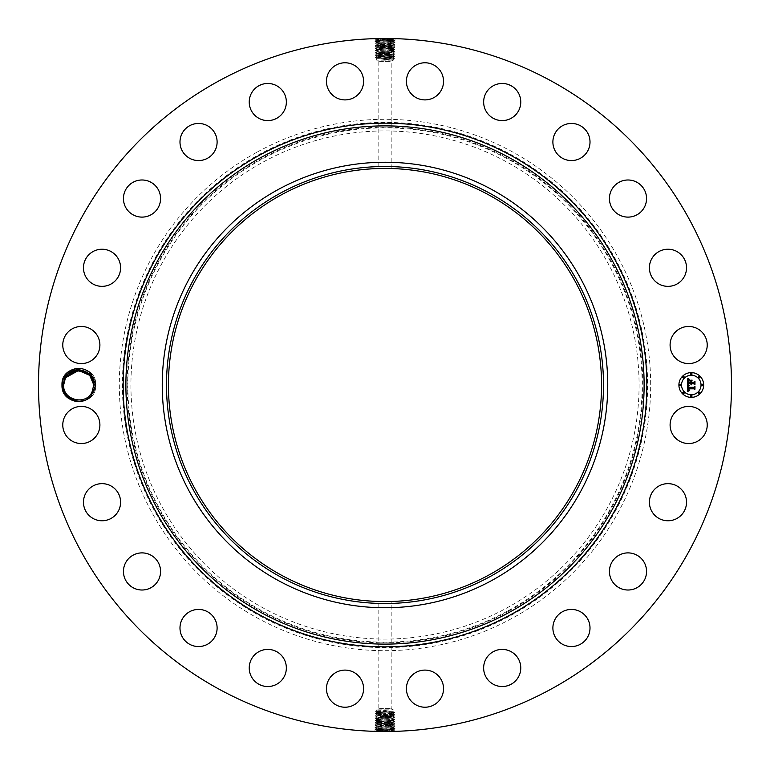 <?xml version="1.0" encoding="UTF-8"?>
<svg xmlns="http://www.w3.org/2000/svg" width="770" height="770" viewBox="0 0 770 770"><rect width="100%" height="100%" fill="white"/><g stroke="black" fill="none" stroke-linecap="round" stroke-linejoin="round"><path stroke-width="0.58" stroke-dasharray="3.85 2.89" d="M379.572 708.612L391.189 708.612L379.572 708.612M377.704 709.844L393.316 709.844L377.704 709.844M390.428 601.495L378.811 601.476L378.811 708.612L376.684 709.844L376.684 710.883L393.316 711.75L393.316 709.844L391.189 708.612L391.189 601.476L390.428 601.495M387.878 601.543L391.189 601.476M488.825 194.945A216.562 216.562 0 0 1 575.055 488.825A216.562 216.562 0 0 1 281.175 575.055A216.562 216.562 0 0 1 194.945 281.175A216.562 216.562 0 0 1 488.825 194.945M392.296 711.615L376.684 712.616L393.306 713.318L394.548 712.491L393.297 711.74M392.296 713.155L377.704 714.059L392.296 714.964L377.704 715.869L389.639 716.312C397.272 716.062 395.732 715.811 385 715.571L380.38 715.426C372.757 715.176 374.307 714.935 385 714.685L389.61 714.541C397.204 714.291 395.664 714.05 385 713.8L380.399 713.655C372.834 713.415 374.364 713.164 385 712.914L389.582 712.779C397.137 712.529 395.607 712.279 385 712.029L380.428 711.894C372.901 711.644 374.422 711.393 385 711.143L385 710.45L377.704 710.749M385 710.45L389.351 711.143L377.704 712.26M388.985 713.607L389.582 712.779L394.548 712.491M381.015 712.712L380.428 711.894L375.481 711.605L376.703 710.864M384.451 168.438L385 168.438M385.549 168.438L390.428 168.505M382.064 168.457L379.572 168.505M263.196 162.027A254.071 254.071 0 0 1 607.973 263.196A254.071 254.071 0 0 1 506.804 607.973A254.071 254.071 0 0 1 162.027 506.804A254.071 254.071 0 0 1 263.196 162.027M381.015 714.512L380.399 713.655L375.433 713.366L376.703 712.606M377.704 712.481L393.316 713.299M385 711.952L385 711.143L389.351 711.143M379.572 61.388L391.189 61.388L379.572 61.388M377.704 714.059L375.433 713.366M392.296 713.347L376.684 714.204M388.985 715.417L389.61 714.541L394.596 714.252L393.297 713.472M278.211 580.484A222.751 222.751 0 0 1 189.516 278.211A222.751 222.751 0 0 1 491.789 189.516A222.751 222.751 0 0 1 580.484 491.789A222.751 222.751 0 0 1 278.211 580.484M392.296 60.156L376.684 60.156L392.296 60.156M377.704 714.213L393.316 715.224L394.596 714.252M381.015 716.321L380.38 715.426L375.375 715.138L376.703 714.339M392.296 714.964L393.316 715.109M385 59.55L380.65 58.857L392.296 57.74L377.704 56.845L392.296 55.941L377.704 55.036L392.296 54.131L380.361 53.688C372.728 53.938 374.268 54.189 385 54.429L389.62 54.574C397.243 54.824 395.693 55.065 385 55.315L380.39 55.459C372.796 55.71 374.336 55.95 385 56.2L389.601 56.345C397.166 56.585 395.636 56.836 385 57.086L380.418 57.221C372.863 57.471 374.393 57.721 385 57.971L389.572 58.106C397.099 58.356 395.578 58.607 385 58.857L385 59.55L392.296 59.252L376.684 58.251L376.684 60.156L378.811 61.388L378.811 168.524M392.296 59.252L393.316 59.117L393.316 60.156L391.189 61.388L391.189 168.524M377.704 58.385L392.296 57.74M388.994 717.216L385 717.361C375.76 717.601 374.422 717.852 380.996 718.102L385 718.246C394.269 718.487 395.607 718.737 389.014 718.988L385 719.122C375.702 719.372 374.355 719.623 380.967 719.873L389.687 719.844C397.416 719.604 395.847 719.353 385 719.103L380.322 718.959C372.622 718.718 374.182 718.468 385 718.218L389.668 718.083L388.985 717.255L392.286 717.101L388.994 717.216L389.639 716.312L394.654 716.023L393.297 715.205M392.296 715.089L377.704 715.869M381.015 56.393L380.418 57.221L375.452 57.509L376.703 58.26M388.985 57.288L389.572 58.106L394.519 58.395L393.297 59.136M388.985 55.488L389.601 56.345L394.567 56.634L393.297 57.394M392.296 57.519L377.704 56.845M385 58.048L385 58.857L380.65 58.857M391.632 717.101C393.614 716.976 393.836 716.87 392.296 716.764C393.836 716.87 393.614 716.976 391.632 717.101M392.286 717.101L394.654 716.023M389.668 718.083L394.712 717.794L393.355 718.699L389.014 718.988L389.668 718.083C397.349 717.832 395.79 717.582 385 717.332L380.351 717.197C372.69 716.947 374.239 716.697 385 716.447L392.296 716.764M377.704 715.956L392.296 716.822L394.702 717.765M375.317 716.909L376.665 717.842L380.996 718.102L380.351 717.197L375.317 716.909L376.703 716.071M392.296 55.941L394.567 56.634M377.704 56.653L393.316 55.796M381.015 54.583L380.39 55.459L375.404 55.748L376.703 56.528M257.623 151.844A265.679 265.679 0 0 1 618.156 257.623A265.679 265.679 0 0 1 512.377 618.156A265.679 265.679 0 0 1 151.844 512.377A265.679 265.679 0 0 1 257.623 151.844M218.882 689.083A346.5 346.5 0 0 1 80.917 218.882A346.5 346.5 0 0 1 551.118 80.917A346.5 346.5 0 0 1 689.083 551.118A346.5 346.5 0 0 1 218.882 689.083M380.736 38.529L383.624 38.5M376.164 38.615L380.803 38.596C373.883 38.846 375.279 39.097 385 39.347C375.279 39.135 373.883 38.885 380.803 38.644L395.125 38.952L393.711 39.799L385 39.347L385 40.29C394.683 40.021 396.078 39.77 389.187 39.52L385 39.386L385 38.519L385 39.405L374.903 39.857L376.261 38.923L380.803 38.644L380.149 39.549C372.16 39.79 373.777 40.04 385 40.29L395.068 40.723L393.653 41.58L385 41.147C375.346 40.906 373.95 40.656 380.823 40.406L385 40.271L385 41.108C375.346 40.858 373.95 40.618 380.823 40.367L385 40.223C394.692 39.982 396.088 39.732 389.187 39.482L389.861 38.664C397.869 38.914 396.252 39.154 385 39.405L385 40.223M389.861 38.664L395.125 38.952M385.924 38.5L384.23 38.5M389.264 731.471L386.376 731.5M393.836 731.385L389.197 731.404C396.117 731.154 394.721 730.903 385 730.653C394.721 730.865 396.117 731.115 389.197 731.356L374.875 731.048L376.289 730.201L385 730.653L385 729.71C375.317 729.979 373.922 730.229 380.813 730.48L385 730.615L385 731.481L385 730.595L395.097 730.143L393.74 731.077L389.197 731.356L389.851 730.451C397.84 730.21 396.223 729.96 385 729.71L374.932 729.277L376.347 728.42L385 728.853C394.654 729.094 396.05 729.344 389.177 729.594L385 729.729L385 728.892C394.654 729.142 396.05 729.382 389.177 729.633L385 729.777C375.308 730.018 373.912 730.268 380.813 730.518L380.139 731.336C372.131 731.086 373.748 730.846 385 730.595L385 729.777M380.139 731.336L374.875 731.048M384.076 731.5L385.77 731.5M704.954 433.876A18.567 18.567 0 0 1 679.766 441.268A18.567 18.567 0 0 1 672.374 416.079A18.567 18.567 0 0 1 697.562 408.687A18.567 18.567 0 0 1 704.954 433.876M654.538 489.393A18.567 18.567 0 0 1 680.776 488.777A18.567 18.567 0 0 1 681.402 515.024A18.567 18.567 0 0 1 655.154 515.64A18.567 18.567 0 0 1 654.538 489.393M618.329 555.603A18.567 18.567 0 0 1 643.845 561.792A18.567 18.567 0 0 1 637.647 587.308A18.567 18.567 0 0 1 612.14 581.109A18.567 18.567 0 0 1 618.329 555.603M566.229 610.177A18.567 18.567 0 0 1 589.262 622.766A18.567 18.567 0 0 1 576.682 645.799A18.567 18.567 0 0 1 553.64 633.219A18.567 18.567 0 0 1 566.229 610.177M501.771 649.408A18.567 18.567 0 0 1 520.77 667.532A18.567 18.567 0 0 1 502.646 686.522A18.567 18.567 0 0 1 483.647 668.408A18.567 18.567 0 0 1 501.771 649.408M429.362 670.622A18.567 18.567 0 0 1 443.019 693.038A18.567 18.567 0 0 1 420.593 706.696A18.567 18.567 0 0 1 406.935 684.28A18.567 18.567 0 0 1 429.362 670.622M353.921 672.374A18.567 18.567 0 0 1 361.313 697.562A18.567 18.567 0 0 1 336.124 704.954A18.567 18.567 0 0 1 328.732 679.766A18.567 18.567 0 0 1 353.921 672.374M280.607 654.538A18.567 18.567 0 0 1 281.223 680.776A18.567 18.567 0 0 1 254.976 681.402A18.567 18.567 0 0 1 254.36 655.154A18.567 18.567 0 0 1 280.607 654.538M214.397 618.329A18.567 18.567 0 0 1 208.208 643.845A18.567 18.567 0 0 1 182.692 637.647A18.567 18.567 0 0 1 188.891 612.14A18.567 18.567 0 0 1 214.397 618.329M159.823 566.229A18.567 18.567 0 0 1 147.234 589.262A18.567 18.567 0 0 1 124.201 576.682A18.567 18.567 0 0 1 136.781 553.64A18.567 18.567 0 0 1 159.823 566.229M120.592 501.771A18.567 18.567 0 0 1 102.468 520.77A18.567 18.567 0 0 1 83.478 502.646A18.567 18.567 0 0 1 101.592 483.647A18.567 18.567 0 0 1 120.592 501.771M99.378 429.362A18.567 18.567 0 0 1 76.962 443.019A18.567 18.567 0 0 1 63.304 420.593A18.567 18.567 0 0 1 85.72 406.935A18.567 18.567 0 0 1 99.378 429.362M97.626 353.921A18.567 18.567 0 0 1 72.438 361.313A18.567 18.567 0 0 1 65.046 336.124A18.567 18.567 0 0 1 90.234 328.732A18.567 18.567 0 0 1 97.626 353.921M115.462 280.607A18.567 18.567 0 0 1 89.224 281.223A18.567 18.567 0 0 1 88.598 254.976A18.567 18.567 0 0 1 114.846 254.36A18.567 18.567 0 0 1 115.462 280.607M151.671 214.397A18.567 18.567 0 0 1 126.155 208.208A18.567 18.567 0 0 1 132.353 182.692A18.567 18.567 0 0 1 157.86 188.891A18.567 18.567 0 0 1 151.671 214.397M203.771 159.823A18.567 18.567 0 0 1 180.738 147.234A18.567 18.567 0 0 1 193.318 124.201A18.567 18.567 0 0 1 216.36 136.781A18.567 18.567 0 0 1 203.771 159.823M268.23 120.592A18.567 18.567 0 0 1 249.23 102.468A18.567 18.567 0 0 1 267.354 83.478A18.567 18.567 0 0 1 286.353 101.592A18.567 18.567 0 0 1 268.23 120.592M340.638 99.378A18.567 18.567 0 0 1 326.981 76.962A18.567 18.567 0 0 1 349.407 63.304A18.567 18.567 0 0 1 363.065 85.72A18.567 18.567 0 0 1 340.638 99.378M416.079 97.626A18.567 18.567 0 0 1 408.687 72.438A18.567 18.567 0 0 1 433.876 65.046A18.567 18.567 0 0 1 441.268 90.234A18.567 18.567 0 0 1 416.079 97.626M489.393 115.462A18.567 18.567 0 0 1 488.777 89.224A18.567 18.567 0 0 1 515.024 88.598A18.567 18.567 0 0 1 515.64 114.846A18.567 18.567 0 0 1 489.393 115.462M555.603 151.671A18.567 18.567 0 0 1 561.792 126.155A18.567 18.567 0 0 1 587.308 132.353A18.567 18.567 0 0 1 581.109 157.86A18.567 18.567 0 0 1 555.603 151.671M610.177 203.771A18.567 18.567 0 0 1 622.766 180.738A18.567 18.567 0 0 1 645.799 193.318A18.567 18.567 0 0 1 633.219 216.36A18.567 18.567 0 0 1 610.177 203.771M649.408 268.23A18.567 18.567 0 0 1 667.532 249.23A18.567 18.567 0 0 1 686.522 267.354A18.567 18.567 0 0 1 668.408 286.353A18.567 18.567 0 0 1 649.408 268.23M670.622 340.638A18.567 18.567 0 0 1 693.038 326.981A18.567 18.567 0 0 1 706.696 349.407A18.567 18.567 0 0 1 684.28 363.065A18.567 18.567 0 0 1 670.622 340.638M691.277 372.622A12.378 12.378 0 0 0 678.909 385A12.378 12.378 0 0 0 691.277 397.378A12.378 12.378 0 0 0 703.655 385A12.378 12.378 0 0 0 691.277 372.622M392.296 55.787L376.684 54.776L375.404 55.748M388.985 53.679L389.62 54.574L394.625 54.863L393.297 55.661M377.704 55.036L376.684 54.891M64.266 376.02L73.891 369.148A16.565 16.565 0 0 1 93.257 392.941A16.565 16.565 0 0 1 62.37 387.685L62.052 385.019L64.266 376.02L61.706 385C60.628 363.074 96.741 363.017 95.73 385C96.808 406.926 60.695 406.983 61.706 385C60.628 363.074 96.741 363.017 95.73 385C96.808 406.926 60.695 406.983 61.706 385C60.628 363.074 96.741 363.017 95.73 385C96.808 406.926 60.695 406.983 61.706 385C60.628 363.074 96.741 363.017 95.73 385C96.808 406.926 60.695 406.983 61.706 385C60.628 363.074 96.741 363.017 95.73 385C96.808 406.926 60.695 406.983 61.706 385C60.628 363.074 96.741 363.017 95.73 385C96.808 406.926 60.695 406.983 61.706 385C60.628 363.074 96.741 363.017 95.73 385C96.808 406.926 60.695 406.983 61.706 385C60.628 363.074 96.741 363.017 95.73 385C96.808 406.926 60.695 406.983 61.706 385C60.628 363.074 96.741 363.017 95.73 385C96.808 406.926 60.695 406.983 61.706 385C60.628 363.074 96.741 363.017 95.73 385C96.808 406.926 60.695 406.983 61.706 385C60.628 363.074 96.741 363.017 95.73 385C96.808 406.926 60.695 406.983 61.706 385C60.628 363.074 96.741 363.017 95.73 385C96.808 406.926 60.695 406.983 61.706 385C60.628 363.074 96.741 363.017 95.73 385C96.808 406.926 60.695 406.983 61.706 385C60.628 363.074 96.741 363.017 95.73 385C96.808 406.926 60.695 406.983 61.706 385C60.628 363.074 96.741 363.017 95.73 385C96.808 406.926 60.695 406.983 61.706 385C60.628 363.074 96.741 363.017 95.73 385C96.808 406.926 60.695 406.983 61.706 385C60.628 363.074 96.741 363.017 95.73 385C96.808 406.926 60.695 406.983 61.706 385L63.641 385.087M388.985 717.255L385 717.399C375.76 717.64 374.422 717.89 380.996 718.14L385 718.285C394.269 718.525 395.607 718.776 389.014 719.026L385 719.17C375.693 719.411 374.355 719.661 380.967 719.912L385 720.046C394.336 720.297 395.684 720.547 389.043 720.797L385 720.932C375.635 721.144 374.287 721.384 380.948 721.634L394.817 721.326L393.403 720.479L385 720.893C375.635 721.182 374.287 721.432 380.948 721.673L385 721.817C394.394 722.068 395.751 722.308 389.071 722.558L385 722.703C375.577 722.943 374.21 723.194 380.919 723.444L385 723.588C394.471 723.838 395.838 724.079 389.091 724.329L385 724.474C375.49 724.714 374.124 724.965 380.89 725.215L385 725.35C394.538 725.6 395.905 725.85 389.119 726.1L385 726.235C375.433 726.485 374.056 726.736 380.861 726.986L385 727.121C394.596 727.371 395.982 727.621 389.148 727.862L385 727.968C375.375 728.208 373.989 728.459 380.842 728.709L380.188 727.804L374.99 727.486L376.328 728.449L385 728.892M376.665 717.842L380.996 718.14L380.322 718.959L375.26 718.67L376.674 717.823M87.857 372.998C91.717 376.068 93.699 380.091 93.805 385.087L91.957 392.228C85.701 405.819 62.649 400.082 63.641 384.913L65.479 377.772C67.885 373.604 71.418 371.063 76.105 370.149A15.082 15.082 0 0 1 77.289 369.985C87.193 369.908 92.872 374.894 94.335 384.942L92.564 392.565C86.683 405.8 64.43 402.749 62.37 387.685M691.277 394.75A9.75 9.75 0 0 0 701.027 385A9.75 9.75 0 0 0 691.277 375.25A9.75 9.75 0 0 0 681.527 385A9.75 9.75 0 0 0 691.277 394.75M680.218 385.751A0.751 0.751 0 0 0 680.969 385A0.751 0.751 0 0 0 680.218 384.249A0.751 0.751 0 0 0 679.467 385A0.751 0.751 0 0 0 680.218 385.751M691.277 374.692A0.751 0.751 0 0 0 692.028 373.941A0.751 0.751 0 0 0 691.277 373.19A0.751 0.751 0 0 0 690.536 373.941A0.751 0.751 0 0 0 691.277 374.692M683.462 377.926A0.751 0.751 0 0 0 684.212 377.175A0.751 0.751 0 0 0 683.462 376.424A0.751 0.751 0 0 0 682.711 377.175A0.751 0.751 0 0 0 683.462 377.926M702.346 385.751A0.751 0.751 0 0 0 703.097 385A0.751 0.751 0 0 0 702.346 384.249A0.751 0.751 0 0 0 701.595 385A0.751 0.751 0 0 0 702.346 385.751M699.102 377.926A0.751 0.751 0 0 0 699.853 377.175A0.751 0.751 0 0 0 699.102 376.424A0.751 0.751 0 0 0 698.351 377.175A0.751 0.751 0 0 0 699.102 377.926M691.277 395.308A0.751 0.751 0 0 0 690.536 396.059A0.751 0.751 0 0 0 691.277 396.81A0.751 0.751 0 0 0 692.028 396.059A0.751 0.751 0 0 0 691.277 395.308M683.462 392.074A0.751 0.751 0 0 0 682.711 392.825A0.751 0.751 0 0 0 683.462 393.576A0.751 0.751 0 0 0 684.212 392.825A0.751 0.751 0 0 0 683.462 392.074M699.102 392.074A0.751 0.751 0 0 0 698.351 392.825A0.751 0.751 0 0 0 699.102 393.576A0.751 0.751 0 0 0 699.853 392.825A0.751 0.751 0 0 0 699.102 392.074M381.006 52.784L385 52.639C394.24 52.398 395.578 52.148 389.004 51.898L385 51.754C375.731 51.513 374.393 51.263 380.986 51.013L385 50.878C394.298 50.628 395.645 50.377 389.033 50.127L380.313 50.156C372.584 50.397 374.153 50.647 385 50.897L389.678 51.041C397.378 51.282 395.819 51.532 385 51.782L380.332 51.917L381.015 52.745L377.714 52.899L381.006 52.784L380.361 53.688L375.346 53.977L376.703 54.795M377.704 54.911L392.296 54.131M73.891 369.148L76.105 370.149M393.355 718.708L389.014 719.026L389.687 719.844L394.76 719.555L393.364 718.728M378.368 52.899C376.386 53.024 376.164 53.13 377.704 53.236C376.164 53.13 376.386 53.024 378.368 52.899M377.714 52.899L375.346 53.977M380.332 51.917L375.288 52.206L376.646 51.301L380.986 51.013L380.332 51.917C372.651 52.168 374.21 52.418 385 52.668L389.649 52.803C397.31 53.053 395.761 53.303 385 53.553L377.704 53.236M392.296 54.044L377.704 53.178L375.298 52.235M394.683 53.091L393.335 52.158L389.004 51.898L389.649 52.803L394.683 53.091L393.297 53.929M77.289 369.985L75.681 370.226M73.371 370.899L71.244 371.9M68.934 373.527L65.479 377.772C71.735 364.181 94.787 369.918 93.805 385.087L91.957 392.228C85.701 405.819 62.649 400.082 63.641 384.913L65.479 377.772L63.641 384.913C62.649 400.082 85.701 405.819 91.957 392.228L93.805 385.087C94.787 369.918 71.735 364.181 65.479 377.772C71.735 364.181 94.787 369.918 93.805 385.087L91.957 392.228C85.701 405.819 62.649 400.082 63.641 384.913L65.479 377.772L63.641 384.913C62.649 400.082 85.701 405.819 91.957 392.228L93.805 385.087C94.787 369.918 71.735 364.181 65.479 377.772C71.735 364.181 94.787 369.918 93.805 385.087L91.957 392.228C85.701 405.819 62.649 400.082 63.641 384.913L65.479 377.772L63.641 384.913C62.649 400.082 85.701 405.819 91.957 392.228L93.805 385.087C94.787 369.918 71.735 364.181 65.479 377.772C71.735 364.181 94.787 369.918 93.805 385.087L91.957 392.228C85.701 405.819 62.649 400.082 63.641 384.913L65.479 377.772L63.641 384.913C62.649 400.082 85.701 405.819 91.957 392.228L93.805 385.087C94.787 369.918 71.735 364.181 65.479 377.772C71.899 364.114 94.758 369.985 93.805 385.087L91.957 392.228C85.701 405.819 62.649 400.082 63.641 384.913L65.479 377.772L63.641 384.913C62.649 400.082 85.701 405.819 91.957 392.228L93.805 385.087C94.787 369.918 71.735 364.181 65.479 377.772C71.735 364.181 94.787 369.918 93.805 385.087L91.957 392.228C85.701 405.819 62.649 400.082 63.641 384.913L65.479 377.772L63.641 384.913C62.649 400.082 85.701 405.819 91.957 392.228L93.805 385.087C94.787 369.918 71.735 364.181 65.479 377.772C71.735 364.181 94.787 369.918 93.805 385.087L91.957 392.228C85.701 405.819 62.649 400.082 63.641 384.913L65.479 377.772L63.641 384.913C62.649 400.082 85.701 405.819 91.957 392.228L93.805 385.087C94.787 369.918 71.735 364.181 65.479 377.772C71.735 364.181 94.787 369.918 93.805 385.087L91.957 392.228C85.701 405.819 62.649 400.082 63.641 384.913L65.479 377.772L63.641 384.913C62.649 400.082 85.701 405.819 91.957 392.228L93.805 385.087C94.787 369.918 71.735 364.181 65.479 377.772M376.626 719.594L380.967 719.912L380.293 720.73L375.211 720.412L376.607 719.565L380.977 719.873L380.322 718.959M395.068 40.723L393.711 39.809L389.187 39.52L389.832 40.435C397.801 40.675 396.184 40.926 385 41.176L374.961 41.599L376.376 42.456L385 42.032C394.625 41.792 396.011 41.541 389.158 41.291L389.812 42.196L395.01 42.514L393.672 41.551L385 41.108M374.903 39.857L376.318 40.685L380.823 40.367L380.149 39.549M374.932 729.277L376.289 730.191L380.813 730.48L380.168 729.565C372.199 729.325 373.816 729.075 385 728.824L395.039 728.401L393.624 727.544L385 728.006C375.375 728.256 373.989 728.507 380.842 728.747L380.168 729.565M395.097 730.143L393.682 729.315L389.177 729.633L389.851 730.451M394.817 721.326L393.46 722.231L380.274 722.501C372.478 722.25 374.056 722 385 721.76C394.394 722.019 395.751 722.27 389.071 722.52L389.716 721.615C397.484 721.365 395.915 721.115 385 720.874L380.293 720.73C372.555 720.479 374.114 720.239 385 719.988C394.327 720.258 395.684 720.499 389.043 720.749L389.687 719.844M394.76 719.555L393.422 720.489L389.043 720.797L389.716 721.615M376.299 40.666L380.823 40.406L380.178 41.311C372.237 41.561 373.845 41.811 385 42.061L389.812 42.196C397.734 42.446 396.127 42.697 385 42.937C375.404 42.668 374.018 42.427 380.852 42.177L385 41.994C394.625 41.744 396.011 41.493 389.158 41.253L389.832 40.435M393.701 729.334L389.177 729.594L389.822 728.69C397.763 728.439 396.155 728.189 385 727.939L380.188 727.804C372.266 727.554 373.873 727.303 385 727.063C394.596 727.332 395.982 727.573 389.148 727.823L389.793 726.918L394.981 726.63L393.576 725.783L389.119 726.1L389.793 726.918C397.695 726.668 396.098 726.418 385 726.177L375.048 725.715L376.395 726.649L389.793 726.918M687.581 385L689.217 385.78L688.236 386.367L688.062 387.676L693.924 387.743L694.521 387.108L694.521 389.582L693.885 388.821L688.505 388.821L689.487 390.419L688.101 388.821L688.293 390.284L689.314 390.688L687.629 391.478L687.581 385M687.918 384.654L689.448 385.578L687.918 384.654M688.765 386.097L688.505 387.31L693.943 387.31L694.963 386.453L694.963 389.216L694.819 386.752L693.991 387.474L688.351 387.474L688.765 386.097M688.447 381.516L688.476 382.218L690.555 382.218L689.641 380.544L691.912 380.544L691.017 382.69L693.741 382.69L694.444 381.997L694.444 384.654L693.741 383.768L691.412 383.768L691.614 384.605L691.017 383.768L691.325 384.836L690.555 383.768L688.274 383.768L687.581 384.5L687.581 378.888L689.198 379.774L688.168 380.64L688.024 382.69L690.555 382.69L688.322 382.353L688.881 380.111L688.447 381.4M687.908 378.474L689.564 379.446L687.908 378.474M689.833 380.149L692.172 380.149L689.833 380.149M691.47 381.111L691.47 382.218L693.78 382.218L694.963 381.266L694.963 384.403L694.819 381.574L693.847 382.353L691.325 382.353L691.47 381.111M381.015 52.745L385 52.601C394.24 52.36 395.578 52.11 389.004 51.86L385 51.715C375.731 51.474 374.393 51.224 380.986 50.974L385 50.83C394.307 50.589 395.645 50.339 389.033 50.089L385 49.954C375.664 49.703 374.316 49.453 380.958 49.203L385 49.068C394.365 48.856 395.713 48.616 389.052 48.366L375.183 48.674L376.597 49.521L385 49.107C394.365 48.818 395.713 48.568 389.052 48.327L385 48.183C375.606 47.932 374.249 47.692 380.929 47.442L385 47.297C394.423 47.057 395.79 46.806 389.081 46.556L385 46.412C375.529 46.162 374.162 45.921 380.909 45.671L385 45.526C394.51 45.286 395.876 45.035 389.11 44.785L385 44.65C375.462 44.4 374.095 44.15 380.881 43.9L385 43.765C394.567 43.515 395.944 43.264 389.139 43.014L385 42.879C375.404 42.629 374.018 42.379 380.852 42.138L380.207 43.081L375.019 43.37L376.424 44.217L380.881 43.9L380.207 43.081C372.305 43.332 373.902 43.582 385 43.823L394.952 44.285L393.605 43.351L380.207 43.081M393.335 52.158L389.004 51.86L389.678 51.041L394.74 51.33L393.326 52.177M89.243 374.201L86.625 372.151M375.211 720.441L376.549 721.375L380.948 721.634L380.293 720.73M376.549 721.375L380.948 721.673L380.274 722.501L375.154 722.212L376.569 721.365M376.646 51.292L380.986 50.974L380.313 50.156L375.24 50.445L376.636 51.272M393.46 722.241L389.071 722.558L389.745 723.386L394.875 723.097L393.47 722.221M376.357 42.437L380.852 42.177L380.178 41.311M393.643 727.563L389.148 727.823L389.822 728.69M393.374 50.406L389.033 50.089L389.707 49.27L394.789 49.588L393.393 50.435L389.023 50.127L389.678 51.041M91.264 376.636L89.763 374.73M79.512 369.937L85.422 371.486L79.474 369.937M375.096 723.973L376.443 724.917L389.774 725.148C397.628 724.907 396.04 724.657 385 724.406C375.5 724.676 374.124 724.926 380.89 725.176L380.245 724.262C372.411 724.021 373.999 723.771 385 723.521L389.745 723.386C397.551 723.136 395.972 722.886 385 722.635C375.558 722.905 374.201 723.155 380.919 723.405L385 723.55C394.471 723.79 395.838 724.041 389.091 724.291L375.096 723.973L376.511 723.126L380.919 723.405L380.274 722.501M376.501 723.107L380.919 723.444L380.245 724.262M380.881 43.948L385 43.803C394.567 43.553 395.944 43.303 389.139 43.062L389.784 43.967C397.657 44.217 396.069 44.458 385 44.708C375.471 44.439 374.095 44.188 380.881 43.948L380.226 44.852L375.067 45.141L376.424 44.227L380.881 43.948M393.614 43.361L389.139 43.014L389.812 42.196M394.933 724.859L393.586 725.792L385 726.197C375.433 726.447 374.056 726.697 380.861 726.938L380.216 726.033C372.343 725.783 373.931 725.542 385 725.292C394.529 725.561 395.905 725.812 389.119 726.052L389.774 725.148L394.933 724.859L393.518 724.002L389.091 724.291L389.745 723.386M376.386 726.639L380.861 726.986L380.188 727.804M375.183 48.674L376.54 47.769L389.726 47.499C397.522 47.75 395.944 48 385 48.24C375.606 47.981 374.249 47.73 380.929 47.48L380.284 48.385C372.516 48.635 374.085 48.885 385 49.126L389.707 49.27C397.445 49.521 395.886 49.761 385 50.012C375.673 49.742 374.316 49.501 380.958 49.251L380.313 50.156M375.24 50.445L376.578 49.511L380.958 49.203L380.284 48.385M394.875 723.097L393.528 724.031L389.091 724.329L389.774 725.148M394.952 44.285L393.557 45.132L380.226 44.852C372.372 45.093 373.96 45.343 385 45.594C394.5 45.324 395.876 45.074 389.11 44.824L389.755 45.738L394.904 46.027L393.489 46.874L385 46.45C375.529 46.21 374.162 45.959 380.909 45.709L389.755 45.738C397.589 45.979 396.001 46.229 385 46.479L375.125 46.903L376.54 47.759L380.929 47.442L380.255 46.614C372.449 46.864 374.028 47.114 385 47.365C394.442 47.095 395.799 46.845 389.081 46.595L389.726 47.499L394.846 47.788L393.432 48.635L389.052 48.366L389.707 49.27M393.451 48.626L389.052 48.327L389.726 47.499M91.293 376.674L89.715 374.672M380.216 726.033L380.89 725.176L376.443 724.917L375.048 725.715M394.904 46.027L393.547 45.112L389.11 44.785L389.784 43.967M375.077 45.161L376.482 45.998L380.909 45.671L380.226 44.852M389.755 45.738L389.081 46.556L393.499 46.855M375.125 46.903L376.482 45.998L380.909 45.709L380.255 46.614M91.582 377.136L89.195 374.143M90.985 376.222L90.273 375.308M94.335 384.942L95.73 385C96.808 406.926 60.695 406.983 61.706 385L63.641 384.913L61.706 385M389.582 712.779L388.985 712.048M385 712.847L385 711.316M380.428 711.894L381.015 711.182M380.399 713.655L381.015 712.914M385 713.751L385 712.183M508.287 610.677A257.161 257.161 0 0 0 610.677 261.713A257.161 257.161 0 0 0 261.713 159.323A257.161 257.161 0 0 0 159.323 508.287A257.161 257.161 0 0 0 508.287 610.677M385 714.656L385 713.059M389.61 714.541L388.985 713.78M508.614 611.274A257.844 257.844 0 0 0 611.274 261.386A257.844 257.844 0 0 0 261.386 158.726A257.844 257.844 0 0 0 158.726 508.614A257.844 257.844 0 0 0 508.614 611.274M380.38 715.426L381.015 714.656M385 723.55L385 713.925M259.432 155.155A261.906 261.906 0 0 0 155.155 510.568A261.906 261.906 0 0 0 510.568 614.845A261.906 261.906 0 0 0 614.845 259.432A261.906 261.906 0 0 0 259.432 155.155M389.639 716.312L388.985 715.523M385 715.571L385 714.791M380.418 57.221L381.015 57.952M385 57.153L385 58.684M389.572 58.106L388.985 58.818M389.601 56.345L388.985 57.086M385 56.248L385 57.817M510.895 615.451A262.589 262.589 0 0 0 615.451 259.105A262.589 262.589 0 0 0 259.105 154.549A262.589 262.589 0 0 0 154.549 510.895A262.589 262.589 0 0 0 510.895 615.451M385 716.447L385 715.657M380.351 717.197L381.015 716.389M385 55.344L385 56.941M380.39 55.459L381.015 56.22M385 717.332L385 716.524M389.62 54.574L388.985 55.344M385 46.45L385 56.075M385 719.122L385 717.399M380.361 53.688L381.015 54.477M385 54.429L385 55.209M385 53.553L385 54.343M389.649 52.803L388.985 53.611M385 52.668L385 53.477M385 719.988L385 719.17M385 40.271L385 44.65M385 729.729L385 725.35M385 50.878L385 52.601M385 721.779L385 720.046M385 41.147L385 42.879M385 728.853L385 727.121M385 722.635L385 721.817M385 42.937L385 43.765M385 727.063L385 726.235M385 50.012L385 50.83M385 726.197L385 722.703M385 43.803L385 47.297M385 48.221L385 49.954M385 724.406L385 723.588M385 44.708L385 45.526M385 725.292L385 724.474M385 45.594L385 46.412M385 47.365L385 48.183M95.73 385L93.805 384.913L95.73 385M375.481 711.605L376.694 712.414M375.375 715.138L376.694 716.023M394.519 58.395L393.306 57.586M375.452 57.509L376.694 56.682M394.625 54.863L393.306 53.977M375.26 718.67L376.617 719.584M374.961 41.599L376.318 40.695M395.039 728.401L393.682 729.306M394.74 51.33L393.383 50.416M375.154 722.212L376.511 723.117M375.019 43.37L376.366 42.465M395.01 42.514L393.605 43.332M394.981 726.63L393.634 727.534M374.99 727.486L376.395 726.668M394.789 49.559L393.432 48.654M394.846 47.788L393.489 46.883"/><path stroke-width="1.16" d="M379.572 601.495L384.788 601.562M384.856 601.562L387.878 601.543M488.825 194.945A216.562 216.562 0 0 1 575.055 488.825A216.562 216.562 0 0 1 281.175 575.055A216.562 216.562 0 0 1 194.945 281.175A216.562 216.562 0 0 1 488.825 194.945M280.242 193.241A218.507 218.507 0 0 1 576.759 280.242A218.507 218.507 0 0 1 489.758 576.759A218.507 218.507 0 0 1 193.241 489.758A218.507 218.507 0 0 1 280.242 193.241M379.572 168.505L384.451 168.438M385 168.438L385.549 168.438M390.428 168.505L382.064 168.457M278.211 580.484A222.751 222.751 0 0 1 278.211 189.516A222.751 222.751 0 0 1 607.751 385A222.751 222.751 0 0 1 278.211 580.484M551.118 80.917A346.5 346.5 0 0 1 689.083 551.118A346.5 346.5 0 0 1 218.882 689.083A346.5 346.5 0 0 1 80.917 218.882A346.5 346.5 0 0 1 551.118 80.917M91.187 395.905L95.73 385L91.187 374.095L88.791 373.768A15.082 15.082 0 0 0 87.857 372.998C78.915 367.55 71.292 369.051 64.998 377.502L62.928 384.942C61.667 398.966 81.976 407.301 91.187 395.905A16.565 16.565 0 0 1 64.18 377.059A16.565 16.565 0 0 1 91.187 374.095M672.374 416.079A18.567 18.567 0 0 1 697.562 408.687A18.567 18.567 0 0 1 704.954 433.876A18.567 18.567 0 0 1 679.766 441.268A18.567 18.567 0 0 1 672.374 416.079M681.402 515.024A18.567 18.567 0 0 1 655.154 515.64A18.567 18.567 0 0 1 654.538 489.393A18.567 18.567 0 0 1 680.776 488.777A18.567 18.567 0 0 1 681.402 515.024M637.647 587.308A18.567 18.567 0 0 1 612.14 581.109A18.567 18.567 0 0 1 618.329 555.603A18.567 18.567 0 0 1 643.845 561.792A18.567 18.567 0 0 1 637.647 587.308M576.682 645.799A18.567 18.567 0 0 1 553.64 633.219A18.567 18.567 0 0 1 566.229 610.177A18.567 18.567 0 0 1 589.262 622.766A18.567 18.567 0 0 1 576.682 645.799M502.646 686.522A18.567 18.567 0 0 1 483.647 668.408A18.567 18.567 0 0 1 501.771 649.408A18.567 18.567 0 0 1 520.77 667.532A18.567 18.567 0 0 1 502.646 686.522M420.593 706.696A18.567 18.567 0 0 1 406.935 684.28A18.567 18.567 0 0 1 429.362 670.622A18.567 18.567 0 0 1 443.019 693.038A18.567 18.567 0 0 1 420.593 706.696M336.124 704.954A18.567 18.567 0 0 1 328.732 679.766A18.567 18.567 0 0 1 353.921 672.374A18.567 18.567 0 0 1 361.313 697.562A18.567 18.567 0 0 1 336.124 704.954M254.976 681.402A18.567 18.567 0 0 1 254.36 655.154A18.567 18.567 0 0 1 280.607 654.538A18.567 18.567 0 0 1 281.223 680.776A18.567 18.567 0 0 1 254.976 681.402M182.692 637.647A18.567 18.567 0 0 1 188.891 612.14A18.567 18.567 0 0 1 214.397 618.329A18.567 18.567 0 0 1 208.208 643.845A18.567 18.567 0 0 1 182.692 637.647M124.201 576.682A18.567 18.567 0 0 1 136.781 553.64A18.567 18.567 0 0 1 159.823 566.229A18.567 18.567 0 0 1 147.234 589.262A18.567 18.567 0 0 1 124.201 576.682M83.478 502.646A18.567 18.567 0 0 1 101.592 483.647A18.567 18.567 0 0 1 120.592 501.771A18.567 18.567 0 0 1 102.468 520.77A18.567 18.567 0 0 1 83.478 502.646M63.304 420.593A18.567 18.567 0 0 1 85.72 406.935A18.567 18.567 0 0 1 99.378 429.362A18.567 18.567 0 0 1 76.962 443.019A18.567 18.567 0 0 1 63.304 420.593M65.046 336.124A18.567 18.567 0 0 1 90.234 328.732A18.567 18.567 0 0 1 97.626 353.921A18.567 18.567 0 0 1 72.438 361.313A18.567 18.567 0 0 1 65.046 336.124M88.598 254.976A18.567 18.567 0 0 1 114.846 254.36A18.567 18.567 0 0 1 115.462 280.607A18.567 18.567 0 0 1 89.224 281.223A18.567 18.567 0 0 1 88.598 254.976M132.353 182.692A18.567 18.567 0 0 1 157.86 188.891A18.567 18.567 0 0 1 151.671 214.397A18.567 18.567 0 0 1 126.155 208.208A18.567 18.567 0 0 1 132.353 182.692M193.318 124.201A18.567 18.567 0 0 1 216.36 136.781A18.567 18.567 0 0 1 203.771 159.823A18.567 18.567 0 0 1 180.738 147.234A18.567 18.567 0 0 1 193.318 124.201M267.354 83.478A18.567 18.567 0 0 1 286.353 101.592A18.567 18.567 0 0 1 268.23 120.592A18.567 18.567 0 0 1 249.23 102.468A18.567 18.567 0 0 1 267.354 83.478M349.407 63.304A18.567 18.567 0 0 1 363.065 85.72A18.567 18.567 0 0 1 340.638 99.378A18.567 18.567 0 0 1 326.981 76.962A18.567 18.567 0 0 1 349.407 63.304M433.876 65.046A18.567 18.567 0 0 1 441.268 90.234A18.567 18.567 0 0 1 416.079 97.626A18.567 18.567 0 0 1 408.687 72.438A18.567 18.567 0 0 1 433.876 65.046M515.024 88.598A18.567 18.567 0 0 1 515.64 114.846A18.567 18.567 0 0 1 489.393 115.462A18.567 18.567 0 0 1 488.777 89.224A18.567 18.567 0 0 1 515.024 88.598M587.308 132.353A18.567 18.567 0 0 1 581.109 157.86A18.567 18.567 0 0 1 555.603 151.671A18.567 18.567 0 0 1 561.792 126.155A18.567 18.567 0 0 1 587.308 132.353M645.799 193.318A18.567 18.567 0 0 1 633.219 216.36A18.567 18.567 0 0 1 610.177 203.771A18.567 18.567 0 0 1 622.766 180.738A18.567 18.567 0 0 1 645.799 193.318M686.522 267.354A18.567 18.567 0 0 1 668.408 286.353A18.567 18.567 0 0 1 649.408 268.23A18.567 18.567 0 0 1 667.532 249.23A18.567 18.567 0 0 1 686.522 267.354M706.696 349.407A18.567 18.567 0 0 1 684.28 363.065A18.567 18.567 0 0 1 670.622 340.638A18.567 18.567 0 0 1 693.038 326.981A18.567 18.567 0 0 1 706.696 349.407M691.277 372.622A12.378 12.378 0 0 1 703.655 385A12.378 12.378 0 0 1 691.277 397.378A12.378 12.378 0 0 1 678.909 385A12.378 12.378 0 0 1 691.277 372.622M375.76 38.625L380.736 38.529M389.774 38.529L385 38.5L389.774 38.529M395.125 38.952L394.221 38.625M394.24 731.375L389.264 731.471M380.226 731.471L385 731.5L380.226 731.471M374.875 731.048L375.779 731.375M95.73 385L93.805 384.913C93.69 380.476 92.015 376.751 88.791 373.768M62.928 385.058L63.641 385.087C62.822 400.169 85.74 405.742 91.957 392.228L93.805 384.913L91.957 392.228C85.74 405.742 62.822 400.169 63.641 385.087L65.479 377.772L77.414 369.975L90.61 375.722L77.414 369.975L65.479 377.772L63.641 385.087C62.822 400.169 85.74 405.742 91.957 392.228L93.805 384.913L90.687 375.827L93.805 384.913L89.243 374.201M691.277 394.75A9.75 9.75 0 0 0 701.027 385A9.75 9.75 0 0 0 691.277 375.25A9.75 9.75 0 0 0 681.527 385A9.75 9.75 0 0 0 691.277 394.75M680.218 385.751A0.751 0.751 0 0 0 680.969 385A0.751 0.751 0 0 0 680.218 384.249A0.751 0.751 0 0 0 679.467 385A0.751 0.751 0 0 0 680.218 385.751M691.277 374.692A0.751 0.751 0 0 0 692.028 373.941A0.751 0.751 0 0 0 691.277 373.19A0.751 0.751 0 0 0 690.536 373.941A0.751 0.751 0 0 0 691.277 374.692M683.462 377.926A0.751 0.751 0 0 0 684.212 377.175A0.751 0.751 0 0 0 683.462 376.424A0.751 0.751 0 0 0 682.711 377.175A0.751 0.751 0 0 0 683.462 377.926M702.346 385.751A0.751 0.751 0 0 0 703.097 385A0.751 0.751 0 0 0 702.346 384.249A0.751 0.751 0 0 0 701.595 385A0.751 0.751 0 0 0 702.346 385.751M699.102 377.926A0.751 0.751 0 0 0 699.853 377.175A0.751 0.751 0 0 0 699.102 376.424A0.751 0.751 0 0 0 698.351 377.175A0.751 0.751 0 0 0 699.102 377.926M691.277 395.308A0.751 0.751 0 0 0 690.536 396.059A0.751 0.751 0 0 0 691.277 396.81A0.751 0.751 0 0 0 692.028 396.059A0.751 0.751 0 0 0 691.277 395.308M683.462 392.074A0.751 0.751 0 0 0 682.711 392.825A0.751 0.751 0 0 0 683.462 393.576A0.751 0.751 0 0 0 684.212 392.825A0.751 0.751 0 0 0 683.462 392.074M699.102 392.074A0.751 0.751 0 0 0 698.351 392.825A0.751 0.751 0 0 0 699.102 393.576A0.751 0.751 0 0 0 699.853 392.825A0.751 0.751 0 0 0 699.102 392.074M75.681 370.226L73.371 370.899M71.244 371.9L68.934 373.527M687.658 385.039L689.217 385.78L688.236 386.367L688.062 387.676L693.924 387.743L694.521 387.108L694.521 389.582L693.885 388.821L688.505 388.821L689.487 390.419L688.101 388.821L688.293 390.284L689.314 390.688L687.629 391.478L687.658 385.039M688.024 384.731L689.448 385.578L688.024 384.731M688.717 386.184L688.505 387.31L693.943 387.31L694.963 386.453L694.963 389.216L694.819 386.752L693.991 387.474L688.351 387.474L688.717 386.184M687.581 378.888L689.198 379.774L688.168 380.64L688.024 382.69L690.555 382.69L688.322 382.353L688.765 380.168L688.476 382.218L690.555 382.218L689.641 380.544L691.912 380.544L691.017 382.69L693.741 382.69L694.444 381.997L694.444 384.654L693.741 383.768L691.412 383.768L691.614 384.605L691.017 383.768L691.325 384.836L690.555 383.768L688.274 383.768L687.581 384.5L687.581 378.888M688.091 378.619L689.564 379.446L688.091 378.619M692.172 380.149L689.756 380.284L692.172 380.149M691.47 382.218L693.78 382.218L694.963 381.266L694.963 384.403L694.819 381.574L693.847 382.353L691.325 382.353L691.47 381.111L691.47 382.218M91.264 376.636L93.805 384.913L91.957 392.228C85.74 405.742 62.822 400.169 63.641 385.087L65.479 377.772C71.706 364.258 94.614 369.831 93.805 384.913L91.957 392.228C85.74 405.742 62.822 400.169 63.641 385.087L65.479 377.772L74.767 370.447L86.625 372.151M91.293 376.674L93.805 384.913L91.957 392.228C85.74 405.742 62.822 400.169 63.641 385.087L65.479 377.772L79.474 369.937M89.763 374.73L85.441 371.496L89.195 374.143M91.582 377.136L93.805 384.913L91.957 392.228C85.74 405.742 62.822 400.169 63.641 385.087L65.479 377.772L63.641 385.087C62.822 400.169 85.74 405.742 91.957 392.228L93.805 384.913C94.614 369.831 71.706 364.258 65.479 377.772L76.731 370.052L89.715 374.672M90.985 376.222L93.805 384.913L91.957 392.228C85.74 405.742 62.822 400.169 63.641 385.087L65.479 377.772L77.414 369.975L90.61 375.722L77.414 369.975L65.479 377.772L63.641 385.087C62.822 400.169 85.74 405.742 91.957 392.228L93.805 384.913L90.687 375.827L93.805 384.913L91.957 392.228C85.74 405.742 62.822 400.169 63.641 385.087L65.479 377.772C71.706 364.258 94.614 369.831 93.805 384.913L91.957 392.228C85.74 405.742 62.822 400.169 63.641 385.087L65.479 377.772L63.641 385.087C62.822 400.169 85.74 405.742 91.957 392.228L93.805 384.913C94.614 369.831 71.706 364.258 65.479 377.772L79.512 369.937M93.805 384.913L91.957 392.228C85.74 405.742 62.822 400.169 63.641 385.087L65.479 377.772C71.706 364.258 94.614 369.831 93.805 384.913L91.957 392.228C85.74 405.742 62.822 400.169 63.641 385.087L65.479 377.772C71.706 364.258 94.614 369.831 93.805 384.913L91.957 392.228C85.74 405.742 62.822 400.169 63.641 385.087L65.479 377.772C71.706 364.258 94.614 369.831 93.805 384.913L91.957 392.228C85.74 405.742 62.822 400.169 63.641 385.087L65.479 377.772L77.154 369.995L90.273 375.308M63.641 385.087L65.479 377.772M260.78 612.391A259.105 259.105 0 0 1 157.609 260.78A259.105 259.105 0 0 1 509.22 157.609A259.105 259.105 0 0 1 612.391 509.22A259.105 259.105 0 0 1 260.78 612.391M259.471 614.787A261.839 261.839 0 0 1 155.213 259.471A261.839 261.839 0 0 1 510.529 155.213A261.839 261.839 0 0 1 614.787 510.529A261.839 261.839 0 0 1 259.471 614.787"/></g></svg>

